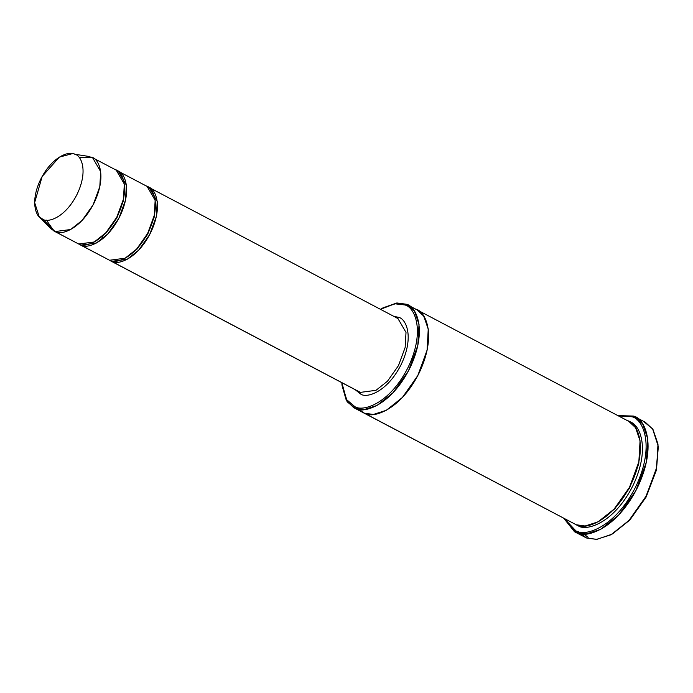 <?xml version="1.0" encoding="UTF-8"?>
<svg xmlns="http://www.w3.org/2000/svg" width="693" height="693" viewBox="0 0 693 693"><rect width="100%" height="100%" fill="white"/><g stroke="black" fill="none" stroke-linecap="round" stroke-linejoin="round"><path stroke-width="1.04" d="M396.829 318L397.929 318.511L406.011 332.423L405.145 347.462L398.484 365.592L387.482 381.202L375.978 390.332L360.395 392.377L360.81 394.152C366.363 398.258 386.971 392.792 401.195 364.475C414.838 335.914 405.526 318.312 398.466 317.307L396.829 318L398.466 317.307C405.526 318.312 414.838 335.914 401.195 364.475C386.971 392.792 366.363 398.258 360.81 394.152L355.076 389.57M641.623 422.453L638.929 421.942M580.925 532.085L588.158 537.283M574.523 531.765L563.79 518.303L576.247 532.57L574.523 531.765L586.529 537.985L578.231 531.583M636.997 420.01L639.769 420.348M575.822 530.786L564.301 518.581L575.822 530.786C584.06 536.876 614.63 528.768 635.741 486.737C655.985 444.36 642.168 418.251 631.695 416.744L633.324 416.051L617.87 415.609L633.324 416.051L635.048 416.848L642.68 423.934L647.721 438.652L646.361 462.205L635.923 490.601L618.684 515.064L600.658 529.365L586.209 533.974L576.247 532.57L575.822 530.786L576.247 532.57L586.529 537.985L576.247 532.57C584.658 538.782 615.895 530.5 637.465 487.56C658.151 444.256 644.031 417.584 633.324 416.051L631.695 416.744L618.39 415.887L631.695 416.744C642.168 418.251 655.985 444.36 635.741 486.737C614.63 528.768 584.06 536.876 575.822 530.786M341.978 384.901L347.132 401.767L355.162 408.333L354.747 406.548L346.898 400.138L341.978 384.901L341.84 382.666L346.535 399.584L354.747 406.548C362.084 411.971 389.336 404.747 408.151 367.29C426.186 329.521 413.877 306.245 404.539 304.911L406.176 304.21L396.95 302.98L382.389 308.168L395.538 303.707L404.539 304.911L394.837 303.785L380.466 309.321L382.389 308.168M53.959 231.055L78.707 244.014L53.959 231.055L46.422 220.131M79.323 157.666L91.493 157.19L93.633 158.316L88.877 156.445L74.818 154.262C70.123 150.788 52.677 155.414 40.627 179.392C29.08 203.577 36.963 218.477 42.94 219.334L39.241 216.831L34.65 202.59L42.169 176.438L59.373 157.103L72.54 153.612M39.241 216.831L50.823 228.699L55.059 231.566L42.94 219.334C47.644 222.808 65.09 218.182 77.131 194.196C88.687 170.01 80.804 155.119 74.818 154.262C80.804 155.119 88.687 170.01 77.131 194.196C65.09 218.182 47.644 222.808 42.94 219.334L55.059 231.566C60.43 235.533 80.371 230.241 94.135 202.832C107.337 175.199 98.328 158.169 91.493 157.19L92.593 157.701L100.676 171.613L99.809 186.651L93.148 204.781L82.146 220.391L70.643 229.522L55.059 231.566L78.707 244.014L94.283 241.97L105.795 232.839L116.796 217.23L123.458 199.108L124.324 184.069L116.233 170.157L92.593 157.701M145.98 185.889C152.815 186.867 161.824 203.889 148.623 231.531C134.858 258.939 114.917 264.232 109.546 260.256L80.76 245.097C86.131 249.064 106.072 243.78 119.837 216.372C133.039 188.73 124.03 171.708 117.195 170.729M124.532 186.122L123.432 200.667L116.9 217.914L106.393 232.657L95.461 241.311L106.393 232.657L116.9 217.914L123.432 200.667L124.532 186.122M115.142 169.646C121.977 170.625 130.977 187.647 117.784 215.289C104.011 242.697 84.07 247.981 78.707 244.014M148.085 186.989L149.134 187.482L157.224 201.394L156.358 216.433L149.697 234.555L138.687 250.164L127.183 259.295L111.599 261.339L360.395 392.377L111.599 261.339C116.97 265.315 136.911 260.022 150.676 232.614C163.877 204.972 154.868 187.95 148.033 186.971M155.371 202.365L154.279 216.909L147.748 234.156L137.24 248.9L126.299 257.553L137.24 248.9L147.748 234.156L154.279 216.909L155.371 202.365M578.257 525.831L578.257 525.831C585.776 531.384 613.686 523.986 632.96 485.611C651.446 446.916 638.833 423.076 629.261 421.708C638.833 423.076 651.446 446.916 632.96 485.611C613.686 523.986 585.776 531.384 578.257 525.831L575.71 524.54M640.332 443.433L638.721 463.92L629.53 488.123L614.795 508.835L599.436 521.084L614.795 508.835L629.53 488.123L638.721 463.92L640.332 443.433M627.208 420.625C636.772 421.994 649.384 445.833 630.907 484.528C611.633 522.903 583.714 530.301 576.195 524.748L353.629 407.614L346.361 400.58L342.039 385.525M382.934 307.865L396.751 302.997L406.176 304.21L407.709 304.929L414.527 311.252L419.031 324.402L417.818 345.46L408.489 370.833L393.087 392.688L376.975 405.466L364.068 409.589L355.162 408.333L576.195 524.748L585.1 526.004L598.016 521.881L614.119 509.104L629.53 487.248L638.851 461.867L640.063 440.817L635.559 427.668L628.742 421.335L416.961 309.797L423.778 316.129L428.283 329.279L427.07 350.329L417.749 375.71L402.338 397.557L386.235 410.343L373.319 414.466L364.414 413.21L373.354 414.457L386.33 410.291L402.512 397.384L417.922 375.372L427.157 349.922L428.239 328.932L423.631 315.904L416.77 309.702L423.778 316.129L428.283 329.279L427.07 350.329L417.74 375.701L402.338 397.557L386.235 410.343L373.319 414.466L364.414 413.201L358.627 409.338M353.629 407.614L364.414 413.21C371.933 418.763 399.852 411.356 419.126 372.99C437.604 334.295 424.991 310.455 415.428 309.087L415.41 309.078M362.881 412.491L576.195 524.748M148.12 187.015L150.182 188.098L148.12 187.015M117.282 170.773L119.335 171.855L117.282 170.773M79.66 244.586L109.546 260.256L125.13 258.212L136.634 249.082L147.635 233.472L154.296 215.35L155.163 200.312L147.081 186.4L118.295 171.24L126.377 185.152L125.511 200.19L118.849 218.312L107.848 233.922L96.344 243.052L80.76 245.097L109.546 260.256M117.238 170.747L118.295 171.24M355.154 389.683L360.81 394.152L360.395 392.377L375.978 390.332L387.482 381.202L398.484 365.592L405.145 347.462L406.011 332.423L397.929 318.511L149.134 187.482M393.789 316.329L398.466 317.307M658.289 446.916L656.462 469.871L646.171 496.976L629.668 520.174L612.465 533.931M643.606 421.465L652.598 428.811L658.237 446.283L656.219 469.525L645.807 496.768L629.253 520.166L611.91 534.242L596.846 539.362L586.529 537.985L596.491 539.388L610.94 534.779L628.967 520.478L646.205 496.015L656.643 467.619L657.995 444.066L652.953 429.348L645.33 422.262L635.048 416.848M406.176 304.21L404.539 304.911C413.877 306.245 426.186 329.521 408.151 367.29C389.336 404.747 362.084 411.971 354.747 406.548L355.162 408.333C362.682 413.886 390.592 406.488 409.875 368.113C428.352 329.418 415.739 305.587 406.176 304.21M611.91 534.242L629.98 519.845L646.179 496.95L656.366 470.278L658.237 446.283M102.573 238.851L102.85 236.079M110.499 260.837L359.295 391.866M407.709 304.929L416.961 309.797"/></g></svg>
